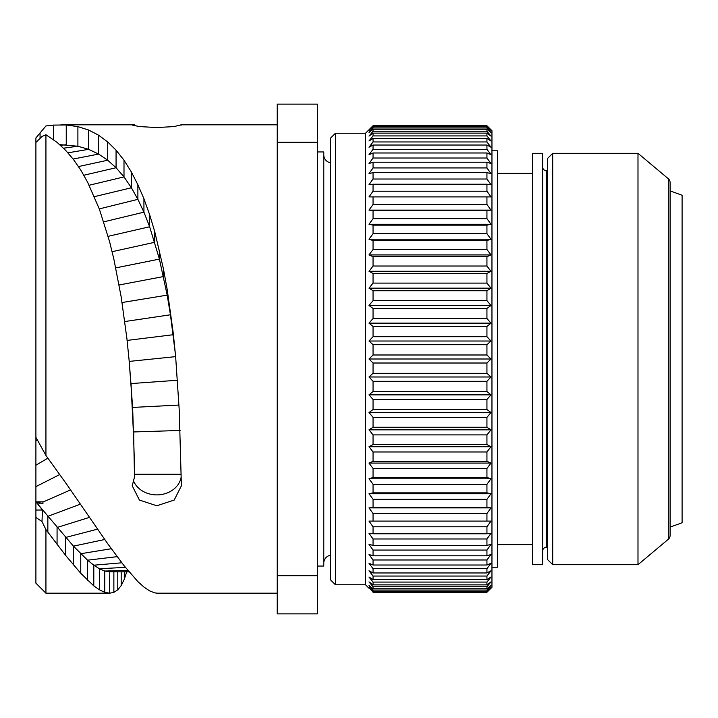 <?xml version="1.0" encoding="UTF-8"?>
<svg xmlns="http://www.w3.org/2000/svg" width="718" height="718" viewBox="0 0 718 718"><rect width="100%" height="100%" fill="white"/><g stroke="black" fill="none" stroke-linecap="round" stroke-linejoin="round"><path stroke-width="1.08" d="M109.764 571.824L109.549 593.194L104.738 592.323L99.416 589.81L93.798 585.906L80.757 573.278L65.598 555.382L45.934 529.597L45.934 593.194L35.9 583.16L35.9 501.837L42.927 501.846L42.927 503.641L35.9 501.837L35.9 137.946L45.934 125.955L53.545 125.094L66.244 124.968L77.894 126.628L88.628 130.021L98.635 135.208L107.709 141.958L116.065 150.179L123.999 160.186L131.394 172.051L137.883 184.75L143.932 198.76L149.649 214.709L154.765 231.708L163.507 269.205L167.186 289.507L173.218 332.856L175.659 356.846L179.222 409.915L181.394 485.799L174.196 500.06L156.811 505.768L139.427 500.06L132.229 485.799L134.508 476.985L133.736 439.263L131.125 386.033L129.222 361.405L126.906 338.573L121.189 297.019L113.866 259.153L109.549 241.535L99.416 209.225L87.578 182.148L80.757 170.013L73.424 159.441L65.598 150.304L57.072 142.37L45.934 134.742L45.934 455.445L66.244 483.663L107.709 543.714L123.999 565.605L137.883 581.634L143.932 587.037L149.649 590.896L154.765 592.889L157.448 593.194L277.22 593.194M35.9 437.289L35.9 440.735L35.9 437.289L45.934 455.445M35.9 491.866L35.9 496.928L35.9 491.866M277.22 124.806L181.16 124.806L174.196 126.565L156.811 127.562L139.427 126.565L132.229 125.076L134.508 124.806L134.508 125.812M134.508 476.985L134.499 465.551A24.583 20.669 180 0 0 134.374 465.776M133.198 479.983A24.583 20.669 180 0 0 158.597 494.837A24.583 20.669 180 0 0 181.16 477.057M134.499 465.408L132.633 407.429L128.998 359M45.934 134.742L41.994 136.492L35.9 142.451M175.425 354.324L170.444 314.78L167.186 295.134L159.414 259.108L149.649 226.753L143.932 212.16L137.883 199.335L131.394 187.775L123.999 176.906L116.065 167.734L107.709 160.231L98.635 154.083L88.628 149.335L77.894 146.239L59.693 144.605M126.906 571.259L124.304 579.238L121.189 585.583L117.779 589.837L113.866 592.386L109.648 593.194L45.934 593.194M180.981 125.336L181.16 124.806M129.007 571.815L109.549 571.824L104.738 571.034L99.416 568.746L93.798 565.192L87.578 560.184L73.424 546.138L37.91 504.278L42.47 510.022L41.994 521.537L35.9 517.445M45.934 529.597L41.994 521.537M35.9 510.022L42.47 510.022M277.22 104.137L277.22 613.863L317.356 613.863L317.356 104.137L277.22 104.137M277.22 559.834L277.22 556.522M277.22 161.478L277.22 158.166M317.356 556.522L317.356 559.834M317.356 161.478L317.356 158.166M277.22 575.701L317.356 575.701M277.22 142.299L317.356 142.299M317.356 151.947L323.782 151.947L323.782 566.053L317.356 566.053M330.406 162.726A7.925 7.925 0 0 1 323.782 154.908M330.406 555.274A7.925 7.925 0 0 0 323.782 563.091M330.406 138.251L330.406 579.749L335.423 584.766L335.423 133.234L330.406 138.251M368.998 129.752L373.046 125.74L365.525 133.234L365.525 584.766L335.423 584.766M365.525 133.234L335.423 133.234M368.998 588.248L365.525 584.766M373.046 135.917L373.046 133.126L368.998 136.088L373.046 131.25L373.046 129.24L368.998 132.579L373.046 127.983L373.046 126.772L368.998 130.461L373.046 125.74L486.939 125.74L490.986 129.752L486.939 125.74L490.986 130.461L486.939 126.772L486.939 127.983L490.986 132.579L486.939 129.24L486.939 131.25L490.986 136.088L486.939 133.126L486.939 135.917L490.986 140.97L486.939 135.917L373.046 135.917L368.998 140.97L373.046 138.394L373.046 141.958L368.998 147.208L373.046 145.036L373.046 149.344L368.998 154.738L373.046 152.988L373.046 158.014L368.998 163.533L373.046 162.214L373.046 167.931L368.998 173.541L373.046 172.652L373.046 179.024L368.998 184.679L373.046 184.239L373.046 191.221L368.998 196.903L373.046 196.903L373.046 204.459L368.998 210.114L373.046 210.562L373.046 218.649L368.998 224.249L373.046 225.138L373.046 233.7L368.998 239.22L373.046 240.548L373.046 249.523L368.998 254.926L373.046 256.676L373.046 266.028L368.998 271.269L373.046 273.441L373.046 283.098L368.998 288.16L373.046 290.736L373.046 300.645L368.998 305.482L373.046 308.453L373.046 318.55L368.998 323.136L373.046 326.475L373.046 336.697L368.998 341.014L373.046 344.703L373.046 354.988L368.998 359L373.046 363.012L373.046 373.297L368.998 376.986L373.046 381.303L373.046 391.525L368.998 394.864L373.046 399.45L373.046 409.547L368.998 412.518L373.046 417.355L373.046 427.264L368.998 429.84L373.046 434.902L373.046 444.559L368.998 446.731L373.046 451.972L373.046 461.324L368.998 463.074L373.046 468.477L373.046 477.452L368.998 478.78L373.046 484.3L373.046 492.862L368.998 493.751L373.046 499.351L373.046 507.438L368.998 507.886L373.046 513.541L486.939 513.541L486.939 521.097L490.986 521.097L486.939 526.779L486.939 533.761L490.986 533.321L486.939 538.976L486.939 545.348L490.986 544.459L486.939 550.069L486.939 555.786L490.986 554.467L486.939 559.986L486.939 565.012L490.986 563.262L486.939 568.656L486.939 572.964L490.986 570.792L486.939 576.042L486.939 579.605L490.986 577.03L486.939 582.083L490.986 577.03M490.753 132.318L489.129 130.461M490.753 135.81L488.052 132.579M490.107 146.059L487.172 142.263M490.986 588.248L486.939 592.26L491.956 587.279L491.956 130.721L490.986 129.752M489.129 587.539L490.753 585.682M488.052 585.421L490.753 582.19M487.172 575.737L490.107 571.941M373.046 584.874L368.998 581.912L373.046 586.75L373.046 588.76L368.998 585.421L373.046 590.016L373.046 591.228L368.998 587.539L373.046 592.26L486.939 592.26L490.986 587.539L486.939 591.228L486.939 590.016L490.986 585.421L486.939 588.76L486.939 586.75L490.986 581.912L486.939 584.874L486.939 582.083L373.046 582.083L373.046 584.874L486.939 584.874M490.986 140.97L486.939 138.394L486.939 141.958L490.986 147.208L486.939 145.036L486.939 149.344L490.986 154.738L486.939 152.988L486.939 158.014L490.986 163.533L486.939 162.214L486.939 167.931L490.986 173.541L486.939 172.652L486.939 179.024L490.986 184.679L486.939 184.239L486.939 191.221L490.986 196.903L486.939 196.903L486.939 204.459L490.986 210.114L486.939 210.562L486.939 218.649L490.986 224.249L486.939 225.138L486.939 233.7L490.986 239.22L486.939 240.548L486.939 249.523L490.986 254.926L486.939 256.676L486.939 266.028L490.986 271.269L486.939 273.441L486.939 283.098L490.986 288.16L486.939 290.736L486.939 300.645L490.986 305.482L486.939 308.453L486.939 318.55L490.986 323.136L486.939 326.475L486.939 336.697L490.986 341.014L486.939 344.703L486.939 354.988L490.986 359L486.939 363.012L486.939 373.297L490.986 376.986L486.939 381.303L486.939 391.525L490.986 394.864L486.939 399.45L486.939 409.547L490.986 412.518L486.939 417.355L486.939 427.264L490.986 429.84L486.939 434.902L486.939 444.559L490.986 446.731L486.939 451.972L486.939 461.324L490.986 463.074L486.939 468.477L486.939 477.452L490.986 478.78L486.939 484.3L486.939 492.862L490.986 493.751L486.939 499.351L486.939 507.438L490.986 507.886L486.939 513.541M490.986 507.886L368.998 507.886M373.046 513.541L373.046 521.097L486.939 521.097M373.046 521.097L368.998 521.097L373.046 526.779L486.939 526.779M373.046 526.779L373.046 533.761L486.939 533.761M373.046 533.761L368.998 533.321L373.046 538.976L486.939 538.976M373.046 538.976L373.046 545.348L486.939 545.348M373.046 545.348L368.998 544.459L373.046 550.069L486.939 550.069M373.046 550.069L373.046 555.786L486.939 555.786M373.046 555.786L368.998 554.467L373.046 559.986L486.939 559.986M373.046 559.986L373.046 565.012L486.939 565.012M373.046 565.012L368.998 563.262L373.046 568.656L486.939 568.656M373.046 568.656L373.046 572.964L486.939 572.964M373.046 572.964L368.998 570.792L373.046 576.042L486.939 576.042M373.046 576.042L373.046 579.605L486.939 579.605M373.046 579.605L368.998 577.03L373.046 582.083M373.046 586.75L486.939 586.75M373.046 588.76L486.939 588.76M373.046 590.016L486.939 590.016M373.046 591.228L486.939 591.228M373.046 591.856L486.939 591.856M373.046 126.144L486.939 126.144M373.046 126.772L486.939 126.772M373.046 127.983L486.939 127.983M373.046 129.24L486.939 129.24M373.046 131.25L486.939 131.25M373.046 133.126L486.939 133.126M373.046 138.394L486.939 138.394M373.046 141.958L486.939 141.958M373.046 145.036L486.939 145.036M373.046 149.344L486.939 149.344M373.046 152.988L486.939 152.988M373.046 158.014L486.939 158.014M373.046 162.214L486.939 162.214M373.046 167.931L486.939 167.931M373.046 172.652L486.939 172.652M373.046 179.024L486.939 179.024M373.046 184.239L486.939 184.239M373.046 191.221L486.939 191.221M486.939 196.903L373.046 196.903L486.939 196.903M373.046 204.459L486.939 204.459M490.986 210.114L368.998 210.114M373.046 210.562L486.939 210.562M373.046 218.649L486.939 218.649M490.986 224.249L368.998 224.249M373.046 225.138L486.939 225.138M373.046 233.7L486.939 233.7M490.986 239.22L368.998 239.22M373.046 240.548L486.939 240.548M373.046 249.523L486.939 249.523M490.986 254.926L368.998 254.926M373.046 256.676L486.939 256.676M373.046 266.028L486.939 266.028M490.986 271.269L368.998 271.269M373.046 273.441L486.939 273.441M373.046 283.098L486.939 283.098M490.986 288.16L368.998 288.16M373.046 290.736L486.939 290.736M373.046 300.645L486.939 300.645M490.986 305.482L368.998 305.482M373.046 308.453L486.939 308.453M373.046 318.55L486.939 318.55M490.986 323.136L368.998 323.136M373.046 326.475L486.939 326.475M373.046 336.697L486.939 336.697M490.986 341.014L368.998 341.014M373.046 344.703L486.939 344.703M373.046 354.988L486.939 354.988M490.986 359L368.998 359M373.046 363.012L486.939 363.012M373.046 373.297L486.939 373.297M490.986 376.986L368.998 376.986M373.046 381.303L486.939 381.303M373.046 391.525L486.939 391.525M490.986 394.864L368.998 394.864M373.046 399.45L486.939 399.45M373.046 409.547L486.939 409.547M490.986 412.518L368.998 412.518M373.046 417.355L486.939 417.355M373.046 427.264L486.939 427.264M490.986 429.84L368.998 429.84M373.046 434.902L486.939 434.902M373.046 444.559L486.939 444.559M490.986 446.731L368.998 446.731M373.046 451.972L486.939 451.972M373.046 461.324L486.939 461.324M490.986 463.074L368.998 463.074M373.046 468.477L486.939 468.477M373.046 477.452L486.939 477.452M490.986 478.78L368.998 478.78M373.046 484.3L486.939 484.3M373.046 492.862L486.939 492.862M490.986 493.751L368.998 493.751M373.046 499.351L486.939 499.351M373.046 507.438L486.939 507.438M491.956 567.211L497.475 567.211L497.475 150.789L491.956 150.789M532.594 544.63L497.475 544.63M532.594 173.37L497.475 173.37M532.594 153.302L532.594 564.698L542.629 564.698L542.629 153.302L532.594 153.302M547.681 170.857L546.64 170.857A4.012 4.012 0 0 1 542.629 166.845M547.681 547.143L546.64 547.143A4.012 4.012 0 0 0 542.629 551.155M547.681 158.319L547.681 559.681L552.698 564.698L552.698 153.302L547.681 158.319M637.988 564.698L668.305 539.263L668.305 178.737L637.988 153.302L637.988 564.698L552.698 564.698M637.988 153.302L552.698 153.302M668.305 178.737A5.017 5.017 0 0 1 670.1 182.578L670.1 535.422A5.017 5.017 180 0 1 668.305 539.263M670.1 190.88L682.1 195.242L682.1 522.758L670.1 527.12M181.142 474.23L134.535 474.23M180.11 430.468L133.736 431.94L133.736 439.263M178.979 405.06L132.633 407.429L132.633 412.285M177.499 380.253L131.125 383.565L131.125 386.033M175.632 356.631L129.222 361.405M77.894 126.628L77.894 146.239L63.525 148.186M66.244 124.968L66.244 144.749L60.465 145.296M40.064 132.875L40.064 138.377M53.545 125.094L53.545 139.642M88.628 130.021L88.628 149.335L67.932 152.826M98.635 135.208L98.635 154.083L73.11 159.037M107.709 141.958L107.709 160.231L78.522 166.549M116.065 150.179L116.065 167.734L83.862 175.228M123.999 160.186L123.999 176.906L89.122 185.253M131.394 172.051L131.394 187.775L94.381 196.651M137.883 184.75L137.883 199.335L99.29 208.902M143.932 198.76L143.932 212.16L103.778 221.844M149.649 214.709L149.649 226.753L108.122 236.33M154.765 231.708L154.765 242.28L112.134 251.686M159.414 250.088L159.414 259.108L115.76 267.886M163.507 269.205L163.507 276.547L119.134 284.983M167.186 289.507L167.186 295.134L122.06 302.529M170.444 311.047L170.444 314.78L124.806 321.538M173.218 332.856L173.218 334.714L127.113 340.413M124.304 571.851L124.304 579.238M121.189 571.842L121.189 585.583M117.779 571.833L117.779 589.837M113.866 571.824L113.866 592.386M127.903 570.469L104.738 571.034L104.738 592.323M125.39 567.364L99.416 568.746L99.416 589.81M121.8 562.795L93.798 565.192L93.798 585.906M117.133 556.656L87.578 560.184L87.578 580.386M111.299 548.731L80.757 553.722L80.757 573.278M104.747 539.505L73.424 546.138L73.424 564.931M97.585 529.148L65.598 537.459L65.598 555.382M89.517 517.364L57.072 527.47L57.072 544.388M80.434 504.135L47.846 516.332L47.846 532.137M35.9 501.837L37.91 504.278L40.657 503.067M70.597 489.909L42.927 502.061M59.782 474.517L35.9 486.642M47.918 458.147L35.9 465.201M37.327 439.793L35.9 440.735M546.64 170.857L546.64 547.143M60.904 124.806L134.499 124.806M129.061 571.869L109.648 571.824"/></g></svg>
